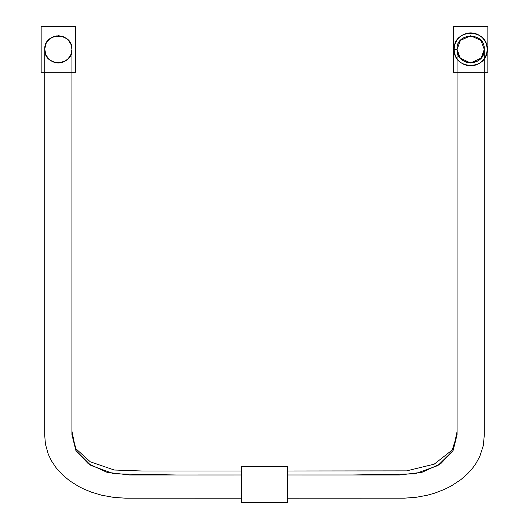 <?xml version="1.0" encoding="UTF-8"?>
<svg xmlns="http://www.w3.org/2000/svg" width="529" height="529" viewBox="0 0 529 529"><rect width="100%" height="100%" fill="white"/><g stroke="black" fill="none" stroke-linecap="round" stroke-linejoin="round"><path stroke-width="0.79" d="M41.156 72.261L41.156 26.45L75.515 26.45L75.515 72.261L41.156 72.261L75.515 72.261L75.515 26.45L41.156 26.45L41.156 72.261M71.937 49.356L70.78 54.851L67.91 59.017L63.711 61.853L57.899 62.951L52.979 61.86L48.78 59.036L45.897 54.871L44.734 49.065L46.122 43.365L49.157 39.318L53.475 36.653L58.481 35.754L64.194 37.083L68.274 40.072L70.985 44.357L71.937 49.356C72.685 31.819 43.986 31.819 44.734 49.356C43.986 66.899 72.685 66.899 71.937 49.356L71.918 434.666L75.905 450.523L88.25 463.682L106.957 472.298L129.612 474.989L241.594 474.976L176.097 474.982L113.966 473.865L90.849 465.394L75.819 450.371L71.937 431.188L71.937 49.356C72.764 66.899 43.9 66.899 44.734 49.369C45.15 57.178 49.647 61.714 58.21 62.958C67.104 61.622 71.68 57.086 71.937 49.362C72.764 31.813 43.9 31.813 44.734 49.349C45.091 55.77 48.265 60.094 54.262 62.349C58.349 63.54 62.197 62.997 65.801 60.736C69.755 57.978 71.799 54.189 71.937 49.376C71.574 42.961 68.386 38.63 62.362 36.389L56.398 35.912L50.83 38.028C46.902 40.793 44.866 44.575 44.734 49.376L44.734 49.356C44.905 41.765 49.435 37.235 58.322 35.76C67.203 37.202 71.746 41.738 71.937 49.362M453.485 72.261L453.485 26.45L487.844 26.45L487.844 72.261L453.485 72.261L487.844 72.261L487.844 26.45L453.485 26.45L453.485 72.261M454.199 49.356C454.279 44.681 455.991 40.693 459.324 37.414C462.531 34.471 466.314 32.957 470.665 32.884C475.34 32.983 479.32 34.689 482.613 38.009C485.556 41.222 487.064 45.005 487.143 49.362C487.044 54.031 485.331 58.011 482.012 61.304C478.805 64.247 475.016 65.755 470.665 65.834C465.989 65.735 462.009 64.022 458.722 60.703C455.773 57.489 454.266 53.707 454.199 49.356L457.063 49.356C456.322 66.905 485.02 66.885 484.266 49.356C485.014 31.819 456.322 31.813 457.063 49.356L457.063 431.631L453.022 450.648L437.88 465.56L414.762 473.911L352.744 474.976L287.406 474.976L399.62 474.982L422.043 472.298L440.756 463.682L453.102 450.516L457.082 434.659L457.063 49.356C456.229 66.905 485.1 66.899 484.273 49.362C485.1 31.806 456.229 31.813 457.063 49.356L460.316 58.183L470.512 62.958L481.073 58.117L484.266 49.356C483.48 57.549 479.003 62.078 470.823 62.958C467.094 62.944 463.88 61.662 461.176 59.103C458.491 56.405 457.122 53.158 457.063 49.356L460.409 40.429L470.631 35.76L480.874 40.369L484.266 49.362C484.081 54.606 481.734 58.58 477.218 61.271L470.823 62.951C462.478 62.217 457.896 57.681 457.063 49.349L454.199 49.356C453.188 70.602 488.135 70.595 487.143 49.362C488.135 28.11 453.188 28.116 454.199 49.356M241.594 502.49L241.594 466.697M287.406 466.697L287.406 502.55L241.594 502.55L241.594 466.644L287.406 466.644L287.406 502.49M457.082 434.659L452.216 450.014L434.216 464.158L406.649 470.863L287.406 470.995M241.594 470.995L141.64 470.989L114.271 470.016L90.307 461.817L75.978 448.823L71.918 434.666M484.266 49.534C484.895 67.104 456.13 66.522 457.063 49.541M241.594 498.199L125.651 498.192L113.596 497.372L101.733 495.23L91.967 492.354L84.567 489.398L78.676 486.475L69.768 480.861L63.222 475.498L56.266 467.986L51.538 460.971L48.311 454.299L45.428 444.162L44.707 435.241L44.753 48.529L46.135 43.299L49.052 39.377L53.548 36.587L58.739 35.721L63.83 36.878L68.181 39.94L71.018 44.41L71.937 49.323C71.997 53.766 69.907 57.582 65.669 60.782L59.288 62.898L54.348 62.336C49.534 60.65 46.453 57.383 45.11 52.523L44.734 49.376M287.406 498.199L404.401 498.173L416.634 497.214L427.168 495.256L434.759 493.121L444.162 489.517L451.244 485.972L460.885 479.624L467.517 473.832L472.351 468.463L475.948 463.464L479.783 456.421L483.308 445.583L484.293 435.155L484.266 49.349C485.212 32.005 456.329 31.621 457.063 49.356M484.266 49.177C485.139 31.376 455.694 32.672 457.069 49.118"/></g></svg>
